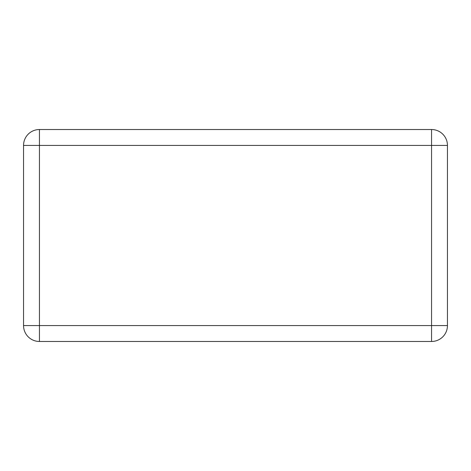 <?xml version="1.0" encoding="UTF-8"?>
<svg xmlns="http://www.w3.org/2000/svg" width="471" height="471" viewBox="0 0 471 471"><rect width="100%" height="100%" fill="white"/><g stroke="black" fill="none" stroke-linecap="round" stroke-linejoin="round"><path stroke-width="0.71" d="M431.554 145.421L447.45 145.421A15.896 15.896 0 0 0 431.554 129.525L431.554 341.475A15.896 15.896 0 0 0 447.45 325.579L23.55 325.579A15.896 15.896 0 0 0 39.446 341.475L39.446 129.525A15.896 15.896 0 0 0 23.55 145.421L431.554 145.421M447.45 325.579L447.45 145.421M39.446 341.475L431.554 341.475M23.55 145.421L23.55 325.579M431.554 129.525L39.446 129.525"/></g></svg>
